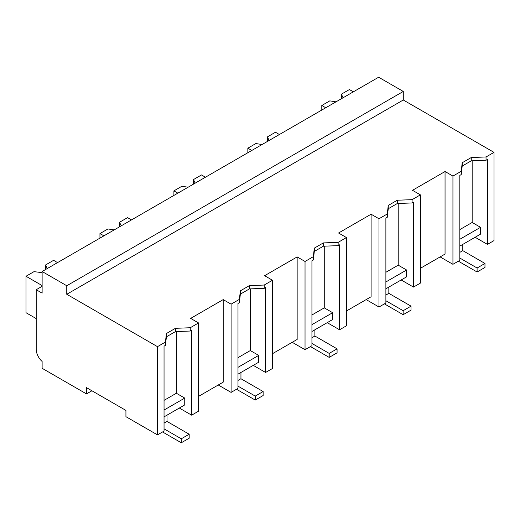 <?xml version="1.0" encoding="UTF-8"?>
<svg xmlns="http://www.w3.org/2000/svg" width="520" height="520" viewBox="0 0 520 520"><rect width="100%" height="100%" fill="white"/><g stroke="black" fill="none" stroke-linecap="round" stroke-linejoin="round"><path stroke-width="0.78" d="M403.286 91.455L403.286 99.996L494 152.367L494 240.604L487.442 244.387L487.442 159.445L486.038 160.258L471.25 160.829L462.209 166.049L461.221 174.583L459.836 175.383L459.836 260.325L452.933 264.31L452.933 176.078L445.049 171.522L412.51 190.307L420.394 194.864L412.087 199.661L397.3 200.226L388.258 205.446L387.27 213.987L378.982 218.77L371.098 214.214L354.829 223.607L338.559 233.006L346.444 237.556L338.143 242.353L323.349 242.918L314.308 248.144L313.326 256.678L305.032 261.463L297.147 256.913L264.608 275.697L272.5 280.248L264.192 285.044L249.399 285.617L240.364 290.836L239.375 299.377L231.088 304.161L223.197 299.605L190.658 318.389L198.549 322.946L190.242 327.743L175.455 328.308L166.413 333.528L165.425 342.069L157.482 346.651L157.482 434.889L125.931 416.676L125.931 410.41L86.489 387.641L86.489 393.906L42.12 368.29L42.12 361.459A11.154 6.442 60 0 1 36.205 349.219L36.205 289.731L42.12 293.144L42.12 271.512L66.768 285.747L403.286 91.455L378.638 77.227L42.12 271.512M494 152.367L486.038 156.962L486.038 160.258M475.118 237.276L487.442 244.387M459.836 246.097L480.538 234.143L480.538 227.311L472.16 222.469L472.16 160.791M91.916 390.774L86.489 393.906M403.286 99.996L66.768 294.281L66.768 285.747M486.038 156.962L471.25 157.534L462.209 162.754L461.221 171.294L452.933 176.078M66.768 294.281L157.482 346.651M471.25 157.534L471.25 160.829M459.836 239.265L480.538 227.311M440.115 256.913L452.933 264.31M445.049 171.522L445.049 254.066L420.394 268.3M420.394 194.864L420.394 283.101L413.491 287.086L413.491 202.144L412.087 202.95L397.3 203.522L388.258 208.741L388.258 205.446M366.165 299.605L378.982 307.008L378.982 218.77M371.098 214.214L371.098 296.757L346.444 310.993M346.444 237.556L346.444 325.793L339.547 329.778L339.547 244.836L338.143 245.648L323.349 246.214L314.308 251.433L314.308 248.144M292.214 342.303L305.032 349.7L305.032 261.463M297.147 256.913L297.147 339.456L272.5 353.685M272.5 280.248L272.5 368.485L265.596 372.469L265.596 287.528L264.192 288.34L249.399 288.912L240.364 294.132L240.364 290.836M218.27 384.995L231.088 392.399L231.088 304.161M223.197 299.605L223.197 382.148L198.549 396.383M198.549 322.946L198.549 411.184L191.646 415.168L191.646 330.226L190.242 331.032L175.455 331.604L166.413 336.824L166.413 333.528M42.12 286.312L36.205 289.731M239.375 299.377L239.375 302.666L237.991 303.466L237.991 388.407L231.088 392.399M239.375 302.666L240.364 294.132M249.399 285.617L249.399 288.912M264.192 285.044L264.192 288.34M313.326 256.678L313.326 259.974L311.935 260.774L311.935 345.716L305.032 349.7M313.326 259.974L314.308 251.433M323.349 242.918L323.349 246.214M338.143 242.353L338.143 245.648M387.27 213.987L387.27 217.282L385.885 218.082L385.885 303.024L378.982 307.008M387.27 217.282L388.258 208.741M397.3 200.226L397.3 203.522M412.087 199.661L412.087 202.95M461.221 171.294L461.221 174.583M462.209 162.754L462.209 166.049M157.482 434.889L164.041 431.106L164.041 346.164L165.425 345.365L166.413 336.824M165.425 342.069L165.425 345.365M175.455 328.308L175.455 331.604M190.242 327.743L190.242 331.032M459.836 229.587L472.16 222.469M401.167 279.968L413.491 287.086M385.885 288.788L406.594 276.835L406.594 270.003L398.209 265.168L398.209 203.489M327.223 322.66L339.547 329.778M311.935 331.487L332.644 319.534L332.644 312.702L324.259 307.86L324.259 246.181M253.273 365.359L265.596 372.469M237.991 374.179L258.694 362.226L258.694 355.394L250.315 350.558L250.315 288.873M179.322 408.05L191.646 415.168M164.041 416.871L184.743 404.918L184.743 398.086L176.364 393.25L176.364 331.572M385.885 281.957L406.594 270.003M311.935 324.656L332.644 312.702M237.991 367.348L258.694 355.394M164.041 410.04L184.743 398.086M237.991 357.669L250.315 350.558M311.935 314.977L324.259 307.86M385.885 272.285L398.209 265.168M164.041 400.368L176.364 393.25M341.406 98.722L341.406 94.166L343.07 97.76M353.347 91.826L349.407 89.551L341.406 94.166M336.018 101.835L329.797 100.874L321.796 105.489L325.741 107.763M321.796 105.489L321.796 110.045M267.456 141.414L267.456 136.864L269.12 140.452M279.396 134.524L275.457 132.243L267.456 136.864M262.067 144.528L255.847 143.566L247.845 148.18L251.791 150.462M247.845 148.18L247.845 152.737M193.505 184.113L193.505 179.556L195.175 183.15M205.452 177.216L201.506 174.941L193.505 179.556M188.117 187.219L181.896 186.258L173.901 190.879L177.84 193.154M173.901 190.879L173.901 195.429M119.555 226.805L119.555 222.248L121.225 225.843M131.501 219.908L127.556 217.633L119.555 222.248M114.173 229.918L107.952 228.956L99.951 233.571L103.896 235.846M99.951 233.571L99.951 238.128M42.12 272.649L34.002 271.648L26 276.263L26 312.702L36.205 318.591M45.611 269.497L45.611 264.947L47.275 268.534M57.551 262.606L53.605 260.325L45.611 264.947M26 276.263L42.12 285.571M462.793 244.387L462.793 250.653L484.978 263.458L484.978 267.442L477.094 271.999L458.354 261.183M459.836 258.05L477.094 268.014L477.094 271.999M484.978 263.458L477.094 268.014M462.793 250.653L459.836 252.356M388.843 287.086L388.843 293.345L411.028 306.15L411.028 310.141L403.143 314.691L384.41 303.875M385.885 300.742L403.143 310.707L403.143 314.691M411.028 306.15L403.143 310.707M388.843 293.345L385.885 295.055M314.892 329.778L314.892 336.037L337.077 348.849L337.077 352.833L329.192 357.39L310.459 346.574M311.935 343.441L329.192 353.399L329.192 357.39M337.077 348.849L329.192 353.399M314.892 336.037L311.935 337.747M240.948 372.469L240.948 378.736L263.133 391.541L263.133 395.525L255.242 400.082L236.509 389.266M237.991 386.132L255.242 396.097L255.242 400.082M263.133 391.541L255.242 396.097M240.948 378.736L237.991 380.438M166.998 415.168L166.998 421.428L189.183 434.232L189.183 438.224L181.292 442.774L162.559 431.957M164.041 428.831L181.292 438.789L181.292 442.774M189.183 434.232L181.292 438.789M166.998 421.428L164.041 423.137"/></g></svg>
